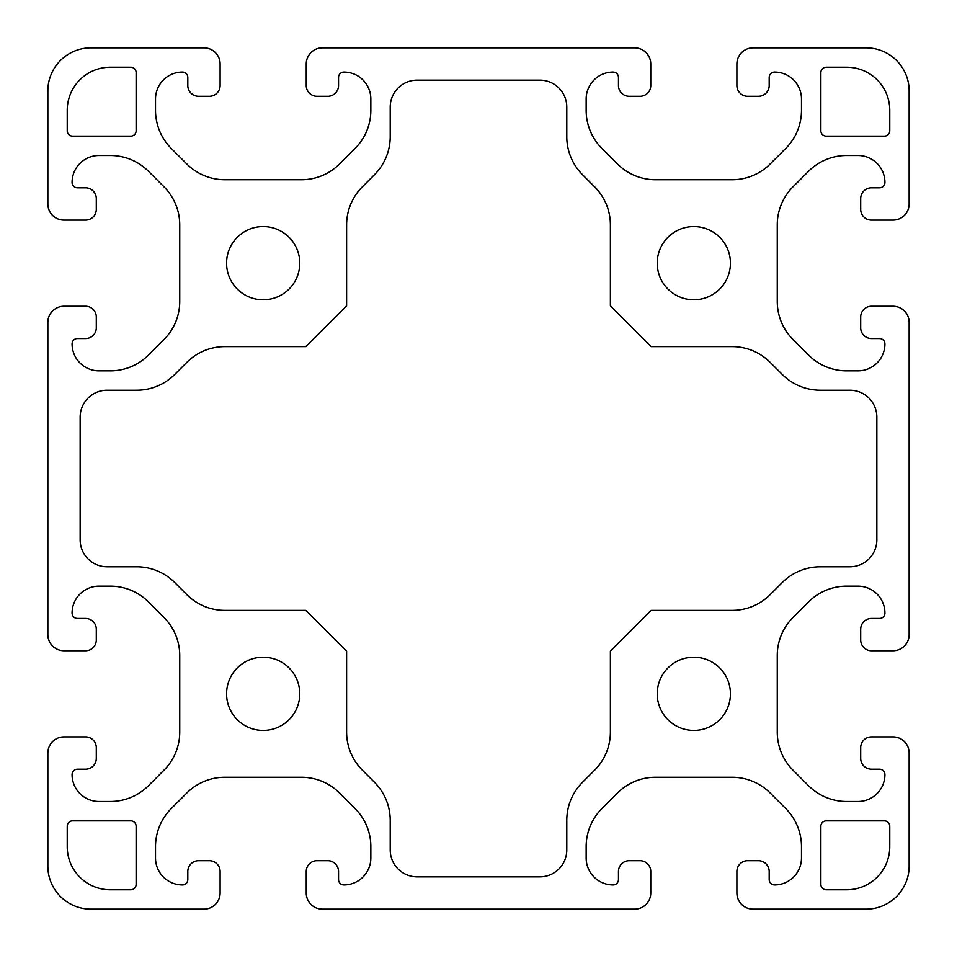<?xml version="1.0" encoding="UTF-8"?>
<svg xmlns="http://www.w3.org/2000/svg" width="957" height="957" viewBox="0 0 957 957"><rect width="100%" height="100%" fill="white"/><g stroke="black" fill="none" stroke-linecap="round" stroke-linejoin="round"><path stroke-width="1.44" d="M657.22 693.825A36.605 36.605 0 0 0 693.825 730.43A36.605 36.605 0 0 0 730.43 693.825A36.605 36.605 0 0 0 693.825 657.22A36.605 36.605 0 0 0 657.22 693.825M730.43 263.175A36.605 36.605 0 0 1 693.825 299.78A36.605 36.605 0 0 1 657.22 263.175A36.605 36.605 0 0 1 693.825 226.57A36.605 36.605 0 0 1 730.43 263.175M226.57 263.175A36.605 36.605 0 0 0 263.175 299.78A36.605 36.605 0 0 0 299.78 263.175A36.605 36.605 0 0 0 263.175 226.57A36.605 36.605 0 0 0 226.57 263.175M299.78 693.825A36.605 36.605 0 0 1 263.175 730.43A36.605 36.605 0 0 1 226.57 693.825A36.605 36.605 0 0 1 263.175 657.22A36.605 36.605 0 0 1 299.78 693.825M876.851 539.868L876.851 417.132A26.916 26.916 0 0 0 849.936 390.217L820.328 390.217A53.831 53.831 0 0 1 782.264 374.45L770.194 362.38A53.831 53.831 0 0 0 732.129 346.613L651.131 346.613L610.387 305.869L610.387 224.871A53.831 53.831 0 0 0 594.62 186.806L582.55 174.736A53.831 53.831 0 0 1 566.783 136.672L566.783 107.064A26.916 26.916 0 0 0 539.868 80.149L417.132 80.149A26.916 26.916 0 0 0 390.217 107.064L390.217 136.672A53.831 53.831 0 0 1 374.45 174.736L362.38 186.806A53.831 53.831 0 0 0 346.613 224.871L346.613 305.869L305.869 346.613L224.871 346.613A53.831 53.831 0 0 0 186.806 362.38L174.736 374.45A53.831 53.831 0 0 1 136.672 390.217L107.064 390.217A26.916 26.916 0 0 0 80.149 417.132L80.149 539.868A26.916 26.916 0 0 0 107.064 566.783L136.672 566.783A53.831 53.831 0 0 1 174.736 582.55L186.806 594.62A53.831 53.831 0 0 0 224.871 610.387L305.869 610.387L346.613 651.131L346.613 732.129A53.831 53.831 0 0 0 362.38 770.194L374.45 782.264A53.831 53.831 0 0 1 390.217 820.328L390.217 849.936A26.916 26.916 0 0 0 417.132 876.851L539.868 876.851A26.916 26.916 0 0 0 566.783 849.936L566.783 820.328A53.831 53.831 0 0 1 582.55 782.264L594.62 770.194A53.831 53.831 0 0 0 610.387 732.129L610.387 651.131L651.131 610.387L732.129 610.387A53.831 53.831 0 0 0 770.194 594.62L782.264 582.55A53.831 53.831 0 0 1 820.328 566.783L849.936 566.783A26.916 26.916 0 0 0 876.851 539.868M110.294 67.229A43.065 43.065 0 0 0 67.229 110.294L67.229 130.75A5.383 5.383 0 0 0 72.612 136.133L130.75 136.133A5.383 5.383 0 0 0 136.133 130.75L136.133 72.612A5.383 5.383 0 0 0 130.75 67.229L110.294 67.229M47.85 90.915A43.065 43.065 0 0 1 90.915 47.85L203.961 47.85A16.149 16.149 0 0 1 220.11 63.999L220.11 85.532A10.766 10.766 0 0 1 209.344 96.298L198.578 96.298A10.766 10.766 0 0 1 187.811 85.532L187.811 77.457A5.383 5.383 0 0 0 182.428 72.074A26.916 26.916 0 0 0 155.513 98.99L155.513 110.378A53.831 53.831 0 0 0 171.279 148.443L186.806 163.97A53.831 53.831 0 0 0 224.871 179.737L301.479 179.737A53.831 53.831 0 0 0 339.544 163.97L355.071 148.443A53.831 53.831 0 0 0 370.838 110.378L370.838 98.99A26.916 26.916 0 0 0 343.922 72.074A5.383 5.383 0 0 0 338.539 77.457L338.539 85.532A10.766 10.766 0 0 1 327.773 96.298L317.006 96.298A10.766 10.766 0 0 1 306.24 85.532L306.24 63.999A16.149 16.149 0 0 1 322.389 47.85L634.611 47.85A16.149 16.149 0 0 1 650.76 63.999L650.76 85.532A10.766 10.766 0 0 1 639.994 96.298L629.227 96.298A10.766 10.766 0 0 1 618.461 85.532L618.461 77.457A5.383 5.383 0 0 0 613.078 72.074A26.916 26.916 0 0 0 586.163 98.99L586.163 110.378A53.831 53.831 0 0 0 601.929 148.443L617.456 163.97A53.831 53.831 0 0 0 655.521 179.737L732.129 179.737A53.831 53.831 0 0 0 770.194 163.97L785.721 148.443A53.831 53.831 0 0 0 801.488 110.378L801.488 98.99A26.916 26.916 0 0 0 774.572 72.074A5.383 5.383 0 0 0 769.189 77.457L769.189 85.532A10.766 10.766 0 0 1 758.423 96.298L747.656 96.298A10.766 10.766 0 0 1 736.89 85.532L736.89 63.999A16.149 16.149 0 0 1 753.039 47.85L866.085 47.85A43.065 43.065 0 0 1 909.15 90.915L909.15 203.961A16.149 16.149 0 0 1 893.001 220.11L871.468 220.11A10.766 10.766 0 0 1 860.702 209.344L860.702 198.578A10.766 10.766 0 0 1 871.468 187.811L879.543 187.811A5.383 5.383 0 0 0 884.926 182.428A26.916 26.916 0 0 0 858.01 155.513L846.622 155.513A53.831 53.831 0 0 0 808.557 171.279L793.03 186.806A53.831 53.831 0 0 0 777.263 224.871L777.263 301.479A53.831 53.831 0 0 0 793.03 339.544L808.557 355.071A53.831 53.831 0 0 0 846.622 370.838L858.01 370.838A26.916 26.916 0 0 0 884.926 343.922A5.383 5.383 0 0 0 879.543 338.539L871.468 338.539A10.766 10.766 0 0 1 860.702 327.773L860.702 317.006A10.766 10.766 0 0 1 871.468 306.24L893.001 306.24A16.149 16.149 0 0 1 909.15 322.389L909.15 634.611A16.149 16.149 0 0 1 893.001 650.76L871.468 650.76A10.766 10.766 0 0 1 860.702 639.994L860.702 629.227A10.766 10.766 0 0 1 871.468 618.461L879.543 618.461A5.383 5.383 0 0 0 884.926 613.078A26.916 26.916 0 0 0 858.01 586.163L846.622 586.163A53.831 53.831 0 0 0 808.557 601.929L793.03 617.456A53.831 53.831 0 0 0 777.263 655.521L777.263 732.129A53.831 53.831 0 0 0 793.03 770.194L808.557 785.721A53.831 53.831 0 0 0 846.622 801.488L858.01 801.488A26.916 26.916 0 0 0 884.926 774.572A5.383 5.383 0 0 0 879.543 769.189L871.468 769.189A10.766 10.766 0 0 1 860.702 758.423L860.702 747.656A10.766 10.766 0 0 1 871.468 736.89L893.001 736.89A16.149 16.149 0 0 1 909.15 753.039L909.15 866.085A43.065 43.065 0 0 1 866.085 909.15L753.039 909.15A16.149 16.149 0 0 1 736.89 893.001L736.89 871.468A10.766 10.766 0 0 1 747.656 860.702L758.423 860.702A10.766 10.766 0 0 1 769.189 871.468L769.189 879.543A5.383 5.383 0 0 0 774.572 884.926A26.916 26.916 0 0 0 801.488 858.01L801.488 846.622A53.831 53.831 0 0 0 785.721 808.557L770.194 793.03A53.831 53.831 0 0 0 732.129 777.263L655.521 777.263A53.831 53.831 0 0 0 617.456 793.03L601.929 808.557A53.831 53.831 0 0 0 586.163 846.622L586.163 858.01A26.916 26.916 0 0 0 613.078 884.926A5.383 5.383 0 0 0 618.461 879.543L618.461 871.468A10.766 10.766 0 0 1 629.227 860.702L639.994 860.702A10.766 10.766 0 0 1 650.76 871.468L650.76 893.001A16.149 16.149 0 0 1 634.611 909.15L322.389 909.15A16.149 16.149 0 0 1 306.24 893.001L306.24 871.468A10.766 10.766 0 0 1 317.006 860.702L327.773 860.702A10.766 10.766 0 0 1 338.539 871.468L338.539 879.543A5.383 5.383 0 0 0 343.922 884.926A26.916 26.916 0 0 0 370.838 858.01L370.838 846.622A53.831 53.831 0 0 0 355.071 808.557L339.544 793.03A53.831 53.831 0 0 0 301.479 777.263L224.871 777.263A53.831 53.831 0 0 0 186.806 793.03L171.279 808.557A53.831 53.831 0 0 0 155.513 846.622L155.513 858.01A26.916 26.916 0 0 0 182.428 884.926A5.383 5.383 0 0 0 187.811 879.543L187.811 871.468A10.766 10.766 0 0 1 198.578 860.702L209.344 860.702A10.766 10.766 0 0 1 220.11 871.468L220.11 893.001A16.149 16.149 0 0 1 203.961 909.15L90.915 909.15A43.065 43.065 0 0 1 47.85 866.085L47.85 753.039A16.149 16.149 0 0 1 63.999 736.89L85.532 736.89A10.766 10.766 0 0 1 96.298 747.656L96.298 758.423A10.766 10.766 0 0 1 85.532 769.189L77.457 769.189A5.383 5.383 0 0 0 72.074 774.572A26.916 26.916 0 0 0 98.99 801.488L110.378 801.488A53.831 53.831 0 0 0 148.443 785.721L163.97 770.194A53.831 53.831 0 0 0 179.737 732.129L179.737 655.521A53.831 53.831 0 0 0 163.97 617.456L148.443 601.929A53.831 53.831 0 0 0 110.378 586.163L98.99 586.163A26.916 26.916 0 0 0 72.074 613.078A5.383 5.383 0 0 0 77.457 618.461L85.532 618.461A10.766 10.766 0 0 1 96.298 629.227L96.298 639.994A10.766 10.766 0 0 1 85.532 650.76L63.999 650.76A16.149 16.149 0 0 1 47.85 634.611L47.85 322.389A16.149 16.149 0 0 1 63.999 306.24L85.532 306.24A10.766 10.766 0 0 1 96.298 317.006L96.298 327.773A10.766 10.766 0 0 1 85.532 338.539L77.457 338.539A5.383 5.383 0 0 0 72.074 343.922A26.916 26.916 0 0 0 98.99 370.838L110.378 370.838A53.831 53.831 0 0 0 148.443 355.071L163.97 339.544A53.831 53.831 0 0 0 179.737 301.479L179.737 224.871A53.831 53.831 0 0 0 163.97 186.806L148.443 171.279A53.831 53.831 0 0 0 110.378 155.513L98.99 155.513A26.916 26.916 0 0 0 72.074 182.428A5.383 5.383 0 0 0 77.457 187.811L85.532 187.811A10.766 10.766 0 0 1 96.298 198.578L96.298 209.344A10.766 10.766 0 0 1 85.532 220.11L63.999 220.11A16.149 16.149 0 0 1 47.85 203.961L47.85 90.915M826.25 67.229A5.383 5.383 0 0 0 820.867 72.612L820.867 130.75A5.383 5.383 0 0 0 826.25 136.133L884.388 136.133A5.383 5.383 0 0 0 889.771 130.75L889.771 110.294A43.065 43.065 0 0 0 846.706 67.229L826.25 67.229M130.75 889.771A5.383 5.383 0 0 0 136.133 884.388L136.133 826.25A5.383 5.383 0 0 0 130.75 820.867L72.612 820.867A5.383 5.383 0 0 0 67.229 826.25L67.229 846.706A43.065 43.065 0 0 0 110.294 889.771L130.75 889.771M889.771 826.25A5.383 5.383 0 0 0 884.388 820.867L826.25 820.867A5.383 5.383 0 0 0 820.867 826.25L820.867 884.388A5.383 5.383 0 0 0 826.25 889.771L846.706 889.771A43.065 43.065 0 0 0 889.771 846.706L889.771 826.25"/></g></svg>
